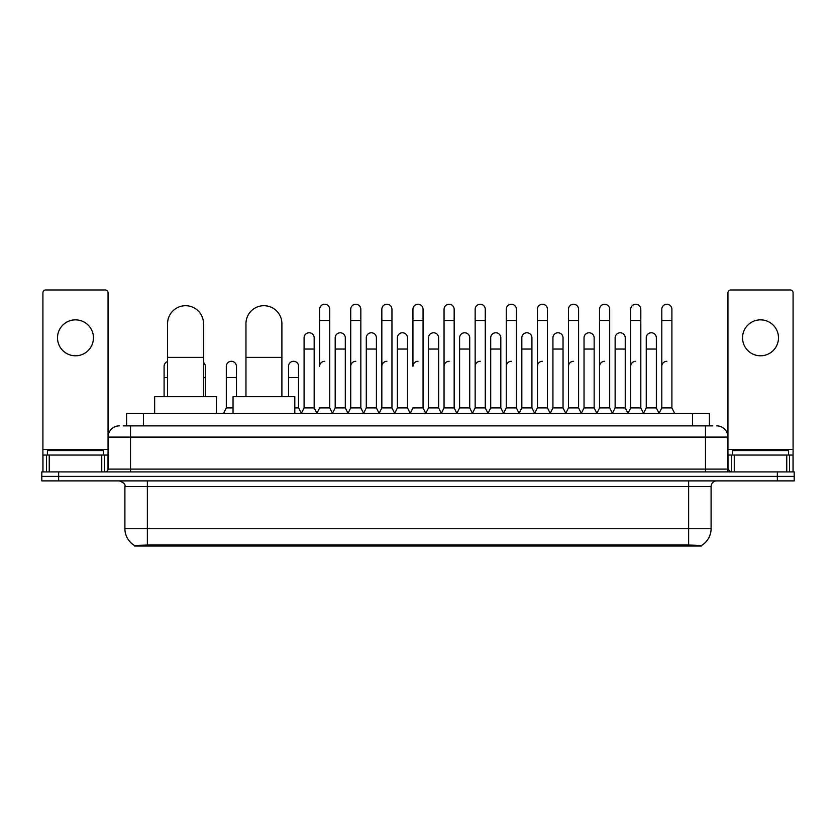<?xml version="1.0" encoding="UTF-8"?>
<svg xmlns="http://www.w3.org/2000/svg" width="836" height="836" viewBox="0 0 836 836"><rect width="100%" height="100%" fill="white"/><g stroke="black" fill="none" stroke-linecap="round" stroke-linejoin="round"><path stroke-width="1.25" d="M123.216 425.858L130.52 425.858L123.216 425.858L126.591 425.858L126.591 413.506L709.409 413.506L709.409 425.858M701.55 546.023L134.45 546.023L134.45 545.469M124.898 528.613L147.355 528.613L147.355 486.5L124.898 486.5L124.898 528.613A19.656 19.656 0 0 0 134.512 545.511L149.602 544.936L686.398 544.936L701.488 545.511A19.656 19.656 0 0 0 711.102 528.613L711.102 486.5A5.612 5.612 0 0 1 716.713 480.888M794.2 480.888L794.2 476.395L41.8 476.395L41.8 480.888L58.645 480.888L58.645 476.395L41.8 476.395L41.8 471.901L58.645 471.901L58.645 476.395L794.2 476.395L794.2 480.888L58.645 480.888M119.287 425.858A11.234 11.234 0 0 0 108.053 437.092L108.053 469.1A2.811 2.811 0 0 1 105.252 471.901M716.713 425.858A11.234 11.234 0 0 1 727.947 437.092L130.52 437.092L130.52 425.858L712.784 425.858M786.76 471.901L786.76 455.056L793.082 455.056L793.082 471.901L793.082 292.788A2.811 2.811 0 0 0 790.271 289.977L730.748 289.977A2.811 2.811 0 0 0 727.947 292.788L727.947 469.1L730.748 471.901M794.2 471.901L794.2 476.395L794.2 471.901L58.645 471.901M103.559 455.056L103.559 450.562L47.412 450.562L47.412 455.056M75.491 319.854A17.964 17.964 0 0 0 57.517 337.817A17.964 17.964 0 0 0 75.491 355.791A17.964 17.964 0 0 0 93.454 337.817A17.964 17.964 0 0 0 75.491 319.854M101.741 471.901L101.741 455.056L49.24 455.056L49.24 471.901M130.52 471.901L130.52 437.092L108.053 437.092L108.053 292.788A2.811 2.811 0 0 0 105.252 289.977L45.729 289.977A2.811 2.811 0 0 0 42.918 292.788L42.918 455.056L49.24 455.056M101.741 455.056L108.053 455.056M42.918 471.901L42.918 455.056M788.588 455.056L788.588 450.562L732.44 450.562L732.44 455.056M167.576 396.661L167.576 323.668A17.964 17.964 0 0 1 185.54 305.704A17.964 17.964 0 0 1 203.514 323.668A17.964 17.964 0 0 0 185.54 305.704M203.514 396.661L203.514 323.668M216.419 413.506L216.419 396.661L154.66 396.661L154.66 413.506M245.962 396.661L245.962 323.668A17.964 17.964 0 0 1 263.925 305.704A17.964 17.964 0 0 1 281.899 323.668A17.964 17.964 0 0 0 263.925 305.704M281.899 396.661L281.899 323.668M294.805 413.506L294.805 396.661L233.045 396.661L233.045 413.506M316.823 413.506L319.624 407.895L329.729 407.895L332.54 413.506M329.729 407.895L329.729 309.299A5.058 5.058 0 0 0 324.681 304.241A5.058 5.058 0 0 1 324.995 304.252M324.681 361.288A5.058 5.058 0 0 0 319.624 366.346L319.624 320.522L329.729 320.522M319.624 320.522L319.624 309.299A5.058 5.058 0 0 1 324.681 304.241M347.922 413.506L350.733 407.895L360.839 407.895L363.65 413.506M360.839 407.895L360.839 309.299A5.058 5.058 0 0 0 355.791 304.241A5.058 5.058 0 0 1 356.105 304.252M350.733 407.895L350.733 320.522L360.839 320.522M350.733 320.522L350.733 309.299A5.058 5.058 0 0 1 355.791 304.241M379.032 413.506L381.843 407.895L391.948 407.895L394.759 413.506M391.948 407.895L391.948 309.299A5.058 5.058 0 0 0 386.89 304.241A5.058 5.058 0 0 1 387.214 304.252M381.843 407.895L381.843 320.522L391.948 320.522M381.843 320.522L381.843 309.299A5.058 5.058 0 0 1 386.89 304.241M410.142 413.506L412.942 407.895L423.058 407.895L425.858 413.506M423.058 407.895L423.058 309.299A5.058 5.058 0 0 0 418 304.241A5.058 5.058 0 0 1 418.313 304.252M418 361.288A5.058 5.058 0 0 0 412.942 366.346L412.942 320.522L423.058 320.522M412.942 320.522L412.942 309.299A5.058 5.058 0 0 1 418 304.241M441.241 413.506L444.052 407.895L454.157 407.895L456.968 413.506M472.434 413.339L469.717 407.895L459.601 407.895L456.884 413.339L454.157 407.895L454.157 309.299A5.058 5.058 0 0 0 449.11 304.241A5.058 5.058 0 0 1 449.423 304.252M425.775 413.339L428.502 407.895L438.607 407.895L441.335 413.339L444.052 407.895L444.052 320.522L454.157 320.522M444.052 320.522L444.052 309.299A5.058 5.058 0 0 1 449.11 304.241M472.35 413.506L475.161 407.895L485.267 407.895L488.078 413.506M519.177 413.506L516.376 407.895L506.271 407.895L503.544 413.339L500.816 407.895L490.711 407.895L487.994 413.339L485.267 407.895L485.267 309.299A5.058 5.058 0 0 0 480.209 304.241A5.058 5.058 0 0 1 480.533 304.252M475.161 407.895L475.161 320.522L485.267 320.522M475.161 320.522L475.161 309.299A5.058 5.058 0 0 1 480.209 304.241M550.287 413.506L547.475 407.895L537.37 407.895L534.653 413.339L531.926 407.895L521.821 407.895L519.093 413.339L516.376 407.895L516.376 320.522L506.271 320.522L506.271 407.895L503.46 413.506M506.271 320.522L506.271 309.299A5.058 5.058 0 0 1 511.642 304.252A5.058 5.058 0 0 1 516.376 309.299L516.376 320.522M581.396 413.506L578.585 407.895L568.48 407.895L565.753 413.339L563.036 407.895L552.93 407.895L550.203 413.339L547.475 407.895L547.475 320.522L537.37 320.522L537.37 407.895L534.57 413.506M537.37 320.522L537.37 309.299A5.058 5.058 0 0 1 542.742 304.252A5.058 5.058 0 0 1 547.475 309.299L547.475 320.522M612.506 413.506L609.695 407.895L599.59 407.895L596.862 413.339L594.145 407.895L584.03 407.895L581.313 413.339L578.585 407.895L578.585 320.522L568.48 320.522L568.48 407.895L565.669 413.506M568.48 320.522L568.48 309.299A5.058 5.058 0 0 1 573.851 304.252A5.058 5.058 0 0 1 578.585 309.299L578.585 320.522M643.605 413.506L640.804 407.895L630.689 407.895L627.972 413.339L625.244 407.895L615.139 407.895L612.412 413.339L609.695 407.895L609.695 320.522L599.59 320.522L599.59 407.895L596.779 413.506M599.59 320.522L599.59 309.299A5.058 5.058 0 0 1 604.961 304.252A5.058 5.058 0 0 1 609.695 309.299L609.695 320.522M658.987 413.506L661.798 407.895L661.798 320.522L671.904 320.522L671.904 407.895L674.715 413.506L671.904 407.895L661.798 407.895L659.082 413.339L656.354 407.895L646.249 407.895L643.521 413.339L640.804 407.895L640.804 320.522L630.689 320.522L630.689 407.895L627.888 413.506M630.689 320.522L630.689 309.299A5.058 5.058 0 0 1 636.06 304.252A5.058 5.058 0 0 1 640.804 309.299L640.804 320.522M661.798 320.522L661.798 309.299A5.058 5.058 0 0 1 667.17 304.252A5.058 5.058 0 0 1 671.904 309.299L671.904 320.522M301.263 413.506L304.074 407.895L314.179 407.895L316.907 413.339M314.179 407.895L314.179 337.817A5.058 5.058 0 0 0 309.445 332.78A5.058 5.058 0 0 1 314.179 337.817M304.074 407.895L304.074 349.051L314.179 349.051M304.074 349.051L304.074 337.817A5.058 5.058 0 0 1 309.445 332.78M332.456 413.339L335.184 407.895L345.289 407.895L348.006 413.339M345.289 407.895L345.289 337.817A5.058 5.058 0 0 0 340.555 332.78A5.058 5.058 0 0 1 345.289 337.817M335.184 407.895L335.184 349.051L345.289 349.051M335.184 349.051L335.184 337.817A5.058 5.058 0 0 1 340.555 332.78M363.566 413.339L366.283 407.895L376.399 407.895L379.116 413.339M376.399 407.895L376.399 337.817A5.058 5.058 0 0 0 371.654 332.78A5.058 5.058 0 0 1 376.399 337.817M366.283 407.895L366.283 349.051L376.399 349.051M366.283 349.051L366.283 337.817A5.058 5.058 0 0 1 371.654 332.78M394.665 413.339L397.393 407.895L407.498 407.895L410.225 413.339M407.498 407.895L407.498 337.817A5.058 5.058 0 0 0 402.764 332.78A5.058 5.058 0 0 1 407.498 337.817M397.393 407.895L397.393 349.051L407.498 349.051M397.393 349.051L397.393 337.817A5.058 5.058 0 0 1 402.764 332.78M438.607 407.895L438.607 337.817A5.058 5.058 0 0 0 433.874 332.78A5.058 5.058 0 0 1 438.607 337.817M428.502 407.895L428.502 349.051L438.607 349.051M428.502 349.051L428.502 337.817A5.058 5.058 0 0 1 433.874 332.78M469.717 407.895L469.717 337.817A5.058 5.058 0 0 0 464.973 332.78A5.058 5.058 0 0 1 469.717 337.817M459.601 407.895L459.601 349.051L469.717 349.051M459.601 349.051L459.601 337.817A5.058 5.058 0 0 1 464.973 332.78M500.816 407.895L500.816 337.817A5.058 5.058 0 0 0 496.082 332.78A5.058 5.058 0 0 1 500.816 337.817M490.711 407.895L490.711 349.051L500.816 349.051M490.711 349.051L490.711 337.817A5.058 5.058 0 0 1 496.082 332.78M531.926 407.895L531.926 337.817A5.058 5.058 0 0 0 527.192 332.78A5.058 5.058 0 0 1 531.926 337.817M521.821 407.895L521.821 349.051L531.926 349.051M521.821 349.051L521.821 337.817A5.058 5.058 0 0 1 527.192 332.78M563.036 407.895L563.036 337.817A5.058 5.058 0 0 0 558.302 332.78A5.058 5.058 0 0 1 563.036 337.817M552.93 407.895L552.93 349.051L563.036 349.051M552.93 349.051L552.93 337.817A5.058 5.058 0 0 1 558.302 332.78M594.145 407.895L594.145 337.817A5.058 5.058 0 0 0 589.401 332.78A5.058 5.058 0 0 1 594.145 337.817M584.03 407.895L584.03 349.051L594.145 349.051M584.03 349.051L584.03 337.817A5.058 5.058 0 0 1 589.401 332.78M625.244 407.895L625.244 337.817A5.058 5.058 0 0 0 620.511 332.78A5.058 5.058 0 0 1 625.244 337.817M615.139 407.895L615.139 349.051L625.244 349.051M615.139 349.051L615.139 337.817A5.058 5.058 0 0 1 620.511 332.78M656.354 407.895L656.354 337.817A5.058 5.058 0 0 0 651.62 332.78A5.058 5.058 0 0 1 656.354 337.817M646.249 407.895L646.249 349.051L656.354 349.051M646.249 349.051L646.249 337.817A5.058 5.058 0 0 1 651.62 332.78M164.096 396.661L164.096 377.569L167.576 377.569M164.096 377.569L164.096 366.346A5.058 5.058 0 0 1 167.576 361.539M760.509 319.854A17.964 17.964 0 0 0 742.546 337.817A17.964 17.964 0 0 0 760.509 355.791A17.964 17.964 0 0 0 778.483 337.817A17.964 17.964 0 0 0 760.509 319.854M786.76 455.056L734.259 455.056L734.259 471.901M727.947 455.056L734.259 455.056M727.947 471.901L727.947 469.1L705.48 469.1L705.48 425.858M205.311 396.661L205.311 366.346A5.058 5.058 0 0 0 203.514 362.479A5.058 5.058 0 0 1 205.311 366.346M223.494 413.506L226.305 407.895L233.045 407.895M236.41 396.661L236.41 366.346A5.058 5.058 0 0 0 231.676 361.298A5.058 5.058 0 0 1 236.41 366.346M226.305 407.895L226.305 377.569L236.41 377.569M226.305 377.569L226.305 366.346A5.058 5.058 0 0 1 231.676 361.298M294.805 407.895L298.63 407.895L301.347 413.339M298.63 407.895L298.63 366.346A5.058 5.058 0 0 0 293.885 361.298A5.058 5.058 0 0 1 298.63 366.346M288.524 396.661L288.524 377.569L298.63 377.569M288.524 377.569L288.524 366.346A5.058 5.058 0 0 1 293.885 361.298M350.733 366.346A5.058 5.058 0 0 1 355.791 361.288M381.843 366.346A5.058 5.058 0 0 1 386.89 361.288M444.052 366.346A5.058 5.058 0 0 1 449.11 361.288M475.161 366.346A5.058 5.058 0 0 1 480.209 361.288M506.271 366.346A5.058 5.058 0 0 1 511.318 361.288M537.37 366.346A5.058 5.058 0 0 1 542.428 361.288M568.48 407.895L568.48 366.346A5.058 5.058 0 0 1 573.538 361.288M599.59 366.346A5.058 5.058 0 0 1 604.637 361.288M640.804 407.895L640.804 366.346M630.689 366.346A5.058 5.058 0 0 1 635.747 361.288M661.798 366.346A5.058 5.058 0 0 1 666.856 361.288M686.398 546.023L686.398 544.936M149.602 546.023L149.602 544.936M143.437 425.858L143.437 413.506M692.563 425.858L692.563 413.506M688.645 480.888L688.645 486.5L147.355 486.5L147.355 480.888M711.102 486.5L688.645 486.5L688.645 528.613L711.102 528.613M688.645 545.041L688.645 528.613L147.355 528.613L147.355 545.041M777.355 480.888L777.355 471.901M108.053 469.1L705.48 469.1L705.48 471.901M108.053 449.444L42.918 449.444M108.011 469.581L108.011 455.056M104.5 455.056L104.5 471.901M42.97 455.056L42.97 471.901M46.471 471.901L46.471 455.056M167.576 357.359L203.514 357.359M245.962 357.359L281.899 357.359M793.082 449.444L727.947 449.444M793.03 471.901L793.03 455.056M789.529 455.056L789.529 471.901M727.989 455.056L727.989 469.581M731.5 471.901L731.5 455.056M203.514 377.569L205.311 377.569M124.898 486.5C125.693 484.514 123.812 482.644 119.287 480.888"/></g></svg>
